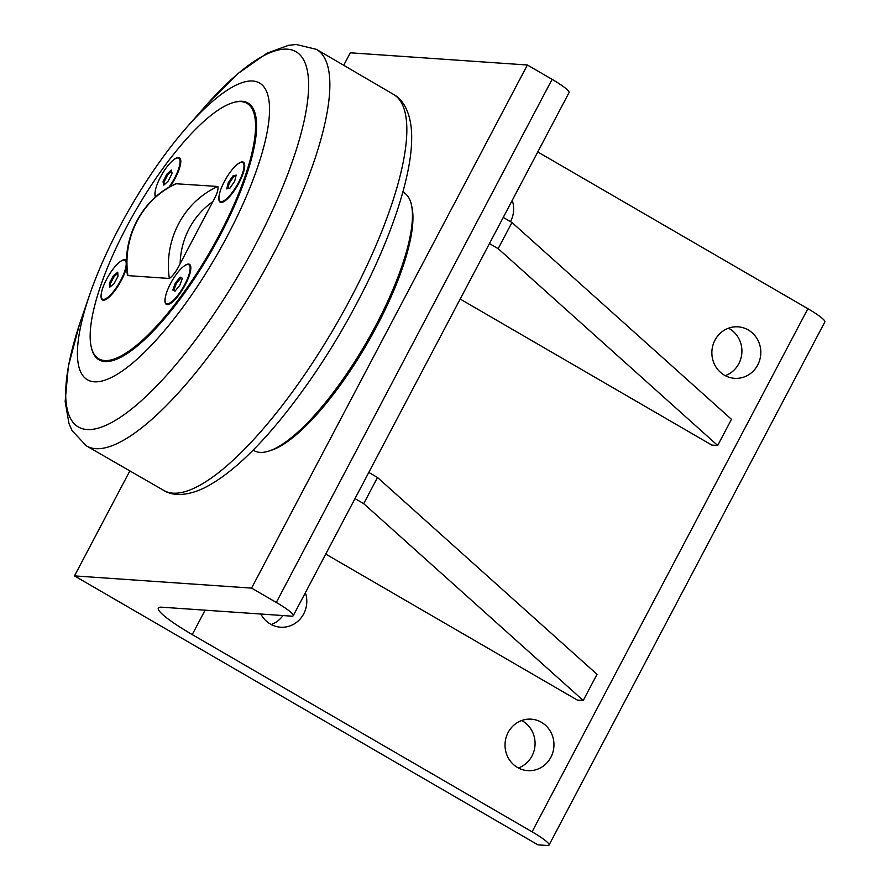 <?xml version="1.0" encoding="UTF-8"?>
<svg xmlns="http://www.w3.org/2000/svg" width="890" height="890" viewBox="0 0 890 890"><rect width="100%" height="100%" fill="white"/><g stroke="black" fill="none" stroke-linecap="round" stroke-linejoin="round"><path stroke-width="1.33" d="M175.397 283.009L180.214 277.113L182.406 278.259L179.791 285.301L174.974 291.197L172.771 290.051L175.397 283.009L176.32 283.543L173.717 290.541M180.214 277.113L181.137 277.658L176.32 283.543M182.394 278.303L181.137 277.658M166.43 303.546A22.384 6.43 120.1 0 1 166.363 303.512A22.384 6.43 120.1 0 1 171.948 281.051A22.384 6.43 120.1 0 1 188.747 264.764A22.384 6.43 120.1 0 1 188.825 264.797A22.384 6.43 120.1 0 1 183.229 287.259A22.384 6.43 120.1 0 1 166.43 303.546M190.783 266.755A22.384 6.43 -59.9 0 0 189.748 265.342A22.384 6.43 -59.9 0 0 189.681 265.298M166.363 303.512L167.287 304.046A22.384 6.43 -59.9 0 0 169.033 304.235M228.252 182.75L232.98 175.864L236.184 175.096L234.66 181.226L229.943 188.113L226.739 188.88L228.252 182.75L229.175 183.284L227.862 188.602M232.98 175.864L233.903 176.398L229.175 183.284M235.984 175.897L233.903 176.398M222.088 201.507A22.384 6.43 120.1 0 1 220.231 201.34A22.384 6.43 120.1 0 1 224.447 181.36A22.384 6.43 120.1 0 1 240.823 162.458A22.384 6.43 120.1 0 1 242.692 162.625A22.384 6.43 120.1 0 1 238.464 182.617A22.384 6.43 120.1 0 1 222.088 201.507M244.65 164.583A22.384 6.43 -59.9 0 0 243.615 163.17L242.692 162.625M220.231 201.34L221.154 201.874A22.384 6.43 -59.9 0 0 222.901 202.075M109.403 283.154L113.464 275.611L117.747 272.207L117.97 276.345L113.909 283.888L109.626 287.292L109.403 283.154L110.327 283.688L110.482 286.602M113.464 275.611L114.398 276.145L110.327 283.688M117.814 273.43L114.398 276.145M107.924 297.271A22.384 6.43 120.1 0 1 102.45 299.107A22.384 6.43 120.1 0 1 104.909 282.697A22.384 6.43 120.1 0 1 119.46 262.227A22.384 6.43 120.1 0 1 124.923 260.392A22.384 6.43 120.1 0 1 122.475 276.801A22.384 6.43 120.1 0 1 107.924 297.271M126.525 261.593A22.384 6.43 -59.9 0 0 125.846 260.926L124.923 260.392M102.45 299.107L103.385 299.641A22.384 6.43 -59.9 0 0 105.131 299.83M252.793 81.012A171.57 49.339 -59.9 0 0 186.967 127.103A171.57 49.339 -59.9 0 0 89.623 294.846A171.57 49.339 -59.9 0 0 94.207 381.799A171.57 49.339 -59.9 0 0 227.807 235.149A171.57 49.339 -59.9 0 0 252.793 81.012M232.568 102.795L233.48 102.506A148.441 42.687 120.1 0 1 225.971 223.946A148.441 42.687 120.1 0 1 104.898 361.529A148.441 42.687 120.1 0 1 91.347 347.434L91.136 346.488A147.696 42.475 120.1 0 1 136.148 209.729A147.696 42.475 120.1 0 1 232.568 102.795A147.696 42.475 120.1 0 1 225.081 223.624A147.696 42.475 120.1 0 1 104.62 360.517A147.696 42.475 120.1 0 1 91.136 346.488M402.892 192.04L403.782 192.563A149.186 42.898 120.1 0 1 411.469 204.978A149.186 42.898 120.1 0 1 376.125 324.85A149.186 42.898 120.1 0 1 268.613 451.141A149.186 42.898 120.1 0 1 254.017 450.618L253.116 450.106M411.469 204.978L411.981 207.337A147.317 42.364 120.1 0 1 367.092 343.751A147.317 42.364 120.1 0 1 270.916 450.418L268.613 451.141M74.482 575.897L251.581 588.112L276.3 602.452A29.837 4.005 27.8 0 1 293.244 615.724A29.837 4.005 27.8 0 1 291.564 616.147L161.702 607.191A59.675 7.999 -152.2 0 0 158.342 608.048A59.675 7.999 -152.2 0 0 192.24 634.581L532.087 831.805A29.837 4.005 27.8 0 1 549.03 845.077A29.837 4.005 27.8 0 1 547.361 845.5L537.916 844.844L74.482 575.897L129.718 471.155M343.829 65.048L350.282 52.799L527.381 65.003L251.581 588.112M325.74 554.081L577.332 700.085L583.228 700.486L597.023 674.331L377.505 477.496L368.783 472.445M583.228 700.486L363.71 503.651L377.505 477.496M363.71 503.651L354.999 498.6M460.197 299.062L711.778 445.067L717.685 445.478L731.469 419.324L511.95 222.489L503.239 217.427M717.685 445.478L498.166 248.644L511.95 222.489M498.166 248.644L489.444 243.582M512.24 200.35A25.799 24.464 -86.1 0 1 510.493 221.643M517.568 767.525A25.799 24.464 -86.1 0 1 506.043 737.688A25.799 24.464 -86.1 0 1 531.263 719.165A25.799 24.464 -86.1 0 1 553.892 746.588A25.799 24.464 -86.1 0 1 527.714 770.64A25.799 24.464 -86.1 0 1 517.568 767.525M518.403 767.981A25.799 24.464 93.9 0 0 534.968 745.787A25.799 24.464 93.9 0 0 522.519 720.989A25.799 24.464 93.9 0 0 521.673 720.522M724.415 375.191A25.799 24.464 -86.1 0 1 712.89 345.365A25.799 24.464 -86.1 0 1 738.11 326.841A25.799 24.464 -86.1 0 1 760.75 354.264A25.799 24.464 -86.1 0 1 734.562 378.317A25.799 24.464 -86.1 0 1 724.415 375.191M725.261 375.658A25.799 24.464 93.9 0 0 741.815 353.464A25.799 24.464 93.9 0 0 729.366 328.655A25.799 24.464 93.9 0 0 728.532 328.188M305.392 592.673A25.799 24.464 -86.1 0 1 280.55 627.205A25.799 24.464 -86.1 0 1 270.404 624.079A25.799 24.464 -86.1 0 1 260.87 614.033M271.239 624.546A25.799 24.464 93.9 0 0 282.964 615.557M293.244 615.724L569.044 92.616A29.837 4.005 -152.2 0 0 552.1 79.355L276.3 602.452M527.381 65.003L552.1 79.355M537.771 151.945L807.886 308.708L532.087 831.805M549.03 845.077L824.841 321.969A29.837 4.005 -152.2 0 0 807.886 308.708M171.547 171.18L167.665 174.785L163.96 182.328L164.494 184.508M175.942 183.752L217.85 186.477C218.606 189.314 216.938 194.376 212.844 201.663L180.147 263.685C176.532 271.005 172.938 275.933 169.345 278.47L127.915 275.611L127.403 274.899C121.563 237.775 142.5 198.259 175.942 183.74M173.439 159.966A23.129 6.653 120.1 0 1 180.659 159.688A23.129 6.653 120.1 0 1 175.185 178.267A23.129 6.653 120.1 0 1 170.012 186.733M155.528 197.024A23.129 6.653 120.1 0 1 155.183 191.428M183.474 266.544A23.129 6.653 120.1 0 1 190.694 266.255A23.129 6.653 120.1 0 1 185.22 284.833A23.129 6.653 120.1 0 1 168.555 304.413A23.129 6.653 120.1 0 1 165.217 297.994M119.572 262.138A23.129 6.653 120.1 0 1 126.536 261.037M126.625 266.566A23.129 6.653 120.1 0 1 121.318 280.428A23.129 6.653 120.1 0 1 104.653 300.008A23.129 6.653 120.1 0 1 101.315 293.589M237.341 164.372A23.129 6.653 120.1 0 1 244.561 164.094A23.129 6.653 120.1 0 1 239.087 182.672A23.129 6.653 120.1 0 1 222.422 202.241A23.129 6.653 120.1 0 1 219.085 195.833M180.748 160.178A22.384 6.43 -59.9 0 0 179.713 158.765L178.79 158.22A22.384 6.43 120.1 0 1 168.811 187.423M155.95 196.645A22.384 6.43 120.1 0 1 158.542 181.026A22.384 6.43 120.1 0 1 171.904 161.29A22.384 6.43 120.1 0 1 178.79 158.22M163.026 181.783L166.742 174.251L171.269 170.046L172.082 173.372L168.366 180.904L163.838 185.12L163.026 181.783L163.96 182.328M166.742 174.251L167.665 174.785M186.967 127.103L204.211 107.468A216.938 62.389 120.1 0 1 287.448 49.173A216.938 62.389 120.1 0 1 255.853 244.083A216.938 62.389 120.1 0 1 86.92 429.514A216.938 62.389 120.1 0 1 81.124 319.555L89.623 294.846M79.499 324.372L68.363 366.235L65.159 401.435L68.964 423.529L72.068 430.615L86.341 445.834A229.208 65.916 -59.9 0 0 258.556 280.773A229.208 65.916 -59.9 0 0 316.44 49.351L296.225 44.5L288.571 45.301L267.078 53.144L238.186 73.414L207.47 103.796M316.44 49.351L393.858 94.607A228.919 65.838 120.1 0 1 335.619 325.506A228.919 65.838 120.1 0 1 164.049 490.59L86.341 445.834M192.24 634.581L205.101 610.184M180.147 263.685A75.884 71.968 -86.1 0 1 212.844 201.663M217.85 186.477A85.206 80.801 93.9 0 0 169.345 278.47M127.915 275.611A85.206 80.801 -86.1 0 1 176.42 183.618M188.825 264.797L189.748 265.342M393.858 94.607C401.768 98.835 409.889 109.826 411.48 130.63C412.17 141.343 411.213 153.625 408.621 167.498C402.669 198.726 390.176 234.515 371.13 274.843C345.042 329.244 314.493 377.883 279.505 420.781C252.059 454.045 226.972 476.439 204.222 487.954C185.231 497.009 171.614 495.363 164.049 490.601"/></g></svg>
